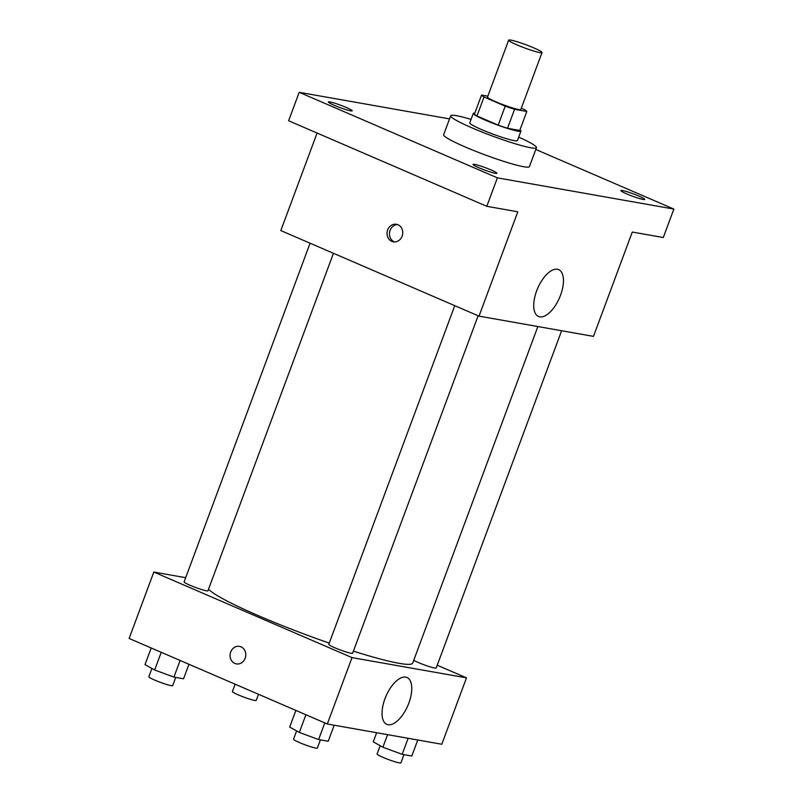 <?xml version="1.0" encoding="UTF-8"?>
<svg xmlns="http://www.w3.org/2000/svg" width="803" height="803" viewBox="0 0 803 803"><rect width="100%" height="100%" fill="white"/><g stroke="black" fill="none" stroke-linecap="round" stroke-linejoin="round"><path stroke-width="1.2" d="M516.991 44.878A17.796 1.726 -159.6 0 1 508.66 40.15A17.796 1.726 -159.6 0 1 525.935 44.737A17.796 1.726 -159.6 0 1 542.015 52.556A17.796 1.726 -159.6 0 1 516.991 44.878M542.015 52.556L520.846 109.469A17.796 1.726 -159.6 0 1 495.822 101.79A17.796 1.726 -159.6 0 1 487.491 97.063L508.66 40.15M526.808 111.476L519.752 130.447L507.516 128.279L514.572 109.308L526.808 111.476A24.16 2.349 -159.6 0 0 524.299 109.519L521.308 108.234M487.822 96.169L481.539 95.055A24.16 2.349 -159.6 0 0 484.038 97.002L505.228 106.147A24.16 2.349 -159.6 0 0 514.572 109.308M484.038 97.002L476.982 115.973A24.16 2.349 -159.6 0 1 474.483 114.026L481.539 95.055M476.982 115.973L498.171 125.117L505.228 106.147M507.516 128.279A24.16 2.349 -159.6 0 1 498.171 125.117M474.824 113.103A25.415 2.469 20.4 0 0 473.288 113.374A25.415 2.469 20.4 0 0 496.254 124.545A25.415 2.469 20.4 0 0 520.936 131.1A25.415 2.469 20.4 0 0 519.963 129.885M520.936 131.1L517.413 140.585A25.415 2.469 -159.6 0 1 481.659 129.614A25.415 2.469 -159.6 0 1 469.765 122.859L473.288 113.374M518.698 137.122A45.751 4.437 -159.6 0 1 536.474 147.672A45.751 4.437 -159.6 0 1 472.124 127.928A45.751 4.437 -159.6 0 1 450.704 115.773A45.751 4.437 -159.6 0 1 471.05 119.396M536.474 147.672L529.418 166.643A45.751 4.437 -159.6 0 1 465.067 146.899A45.751 4.437 -159.6 0 1 443.647 134.743L450.704 115.773M643.123 199.445A12.707 1.235 -159.6 0 1 629.512 195.049A12.707 1.235 -159.6 0 1 620.89 190.562A12.707 1.235 -159.6 0 1 633.236 193.834A12.707 1.235 -159.6 0 1 644.719 199.425A12.707 1.235 -159.6 0 1 643.123 199.445M495.26 173.297A12.707 1.235 -159.6 0 1 481.649 168.891A12.707 1.235 -159.6 0 1 473.027 164.404A12.707 1.235 -159.6 0 1 485.373 167.686A12.707 1.235 -159.6 0 1 496.856 173.267A12.707 1.235 -159.6 0 1 495.26 173.297M350.58 110.844A12.707 1.235 -159.6 0 1 336.969 106.438A12.707 1.235 -159.6 0 1 328.347 101.961A12.707 1.235 -159.6 0 1 340.693 105.233A12.707 1.235 -159.6 0 1 352.176 110.824A12.707 1.235 -159.6 0 1 350.58 110.844M449.539 118.894L299.198 92.305L497.388 177.854L673.868 209.071L535.802 149.478M317.085 133.057L280.819 230.581L479.01 316.131L517.805 211.801L486.809 206.311L288.618 120.761L299.198 92.305M486.809 206.311L497.388 177.854M479.01 316.131L593.477 336.377L632.282 232.047L663.288 237.527L673.868 209.071M536.625 290.947A25.505 11.894 -66.7 0 1 558.697 269.647A25.505 11.894 -66.7 0 1 559.51 297.772A25.505 11.894 -66.7 0 1 538.482 316.472A25.505 11.894 -66.7 0 1 536.625 290.947M391.814 241.352A8.893 7.819 100 0 1 387.397 230.802A8.893 7.819 100 0 1 396.451 224.288A8.893 7.819 100 0 1 402.604 234.416A8.893 7.819 100 0 1 393.35 241.813A8.893 7.819 100 0 1 391.814 241.352M394.574 241.914A8.893 7.819 100 0 1 394.213 241.773A8.893 7.819 100 0 1 389.646 231.906A8.893 7.819 100 0 1 397.636 224.609M329.26 643.103A109.409 10.62 -159.6 0 1 258.837 615.871A109.409 10.62 -159.6 0 1 208.549 589.151M537.859 326.54L412.702 663.087A109.409 10.62 -159.6 0 1 353.4 651.133M454.759 305.672L328.798 644.357A12.707 1.235 20.4 0 0 340.281 649.948A12.707 1.235 20.4 0 0 352.627 653.22L478.126 315.76M333.446 253.306L207.947 590.767A12.707 1.235 -159.6 0 1 190.07 585.287A12.707 1.235 -159.6 0 1 184.118 581.904L310.078 243.219M561.618 330.746L436.19 667.996A12.707 1.235 -159.6 0 1 418.313 662.515A12.707 1.235 -159.6 0 1 413.736 660.307M185.694 577.688L153.825 572.057L352.015 657.607L466.493 677.852L437.223 665.215M466.493 677.852L441.801 744.251L327.323 723.995L129.132 638.455L153.825 572.057M327.323 723.995L352.015 657.607M384.938 698.811A25.505 11.894 -66.7 0 1 407.011 677.511A25.505 11.894 -66.7 0 1 407.824 705.636A25.505 11.894 -66.7 0 1 386.795 724.336A25.505 11.894 -66.7 0 1 384.938 698.811M236.383 663.9A8.893 7.819 100 0 1 234.847 663.439A8.893 7.819 100 0 1 230.421 652.889A8.893 7.819 100 0 1 239.475 646.375A8.893 7.819 100 0 1 245.628 656.503A8.893 7.819 100 0 1 236.383 663.9A8.893 7.819 100 0 1 234.837 663.439A8.893 7.819 100 0 1 230.431 652.889A8.893 7.819 100 0 1 239.475 646.375M295.885 710.424L289.692 727.066L299.328 732.446L318.6 739.543L328.236 741.249L334.199 725.219M299.328 732.446L305.903 714.76M318.6 739.543L324.783 722.901M320.407 739.864L317.346 748.075A12.707 1.235 -159.6 0 1 299.479 742.584A12.707 1.235 -159.6 0 1 293.527 739.212L296.608 730.931M376.647 732.727L373.265 741.842L382.89 747.232L402.162 754.318L411.798 756.024L417.761 739.995M382.89 747.232L387.568 734.655M402.162 754.318L408.125 738.288M403.969 754.639L400.918 762.85A12.707 1.235 -159.6 0 1 383.041 757.37A12.707 1.235 -159.6 0 1 377.089 753.987L380.17 745.706M151.205 647.981L145.012 664.613L154.648 670.003L173.92 677.09L183.556 678.796L188.956 664.272M154.648 670.003L161.232 652.307M173.92 677.09L180.103 660.457M175.727 677.411L172.675 685.621A12.707 1.235 -159.6 0 1 154.798 680.131A12.707 1.235 -159.6 0 1 148.846 676.758L151.928 668.477M258.506 694.294L256.237 700.397A12.707 1.235 -159.6 0 1 238.361 694.916A12.707 1.235 -159.6 0 1 232.408 691.544L235.138 684.206"/></g></svg>
